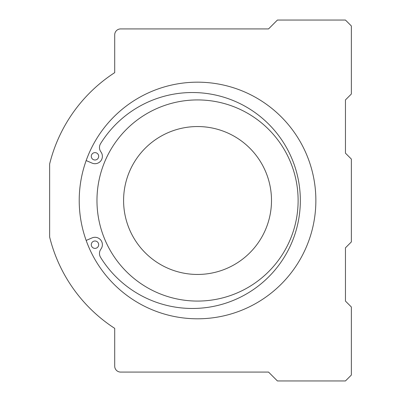 <?xml version="1.0" encoding="UTF-8"?>
<svg xmlns="http://www.w3.org/2000/svg" width="401" height="401" viewBox="0 0 401 401"><rect width="100%" height="100%" fill="white"/><g stroke="black" fill="none" stroke-linecap="round" stroke-linejoin="round"><path stroke-width="0.6" d="M268.54 372.078L120.631 372.078A5.915 5.915 0 0 1 114.711 366.158L114.711 328.364A152.345 152.345 0 0 1 49.634 237.001L49.634 163.999A152.345 152.345 0 0 1 114.711 72.636L114.711 34.842A5.915 5.915 0 0 1 120.631 28.922L268.54 28.922L277.412 20.05L345.451 20.05L351.366 25.965L351.366 94.004L345.451 99.919L345.451 153.167L351.366 159.087L351.366 241.913L345.451 247.833L345.451 301.081L351.366 306.996L351.366 375.035L345.451 380.95L277.412 380.95L268.54 372.078M86.16 160.56L92.06 163.102A7.393 7.393 0 0 0 100.932 151.914A7.393 7.393 0 0 1 100.591 143.618A107.974 107.974 0 0 1 262.625 118.516A107.974 107.974 0 0 1 262.625 282.484A107.974 107.974 0 0 1 100.591 257.382A7.393 7.393 0 0 1 100.932 249.086A7.393 7.393 0 0 0 92.06 237.898L86.16 240.44A118.33 118.33 0 0 1 170.62 85.278A118.33 118.33 0 0 1 315.091 186.951A118.33 118.33 0 0 1 86.16 240.44M94.987 240.991A3.699 3.699 0 0 0 91.784 246.54A3.699 3.699 0 0 0 98.185 246.54A3.699 3.699 0 0 0 94.987 240.991M94.987 152.616A3.699 3.699 0 0 0 91.784 158.159A3.699 3.699 0 0 0 98.185 158.159A3.699 3.699 0 0 0 94.987 152.616M298.118 200.5A100.581 100.581 0 0 1 147.252 287.602A100.581 100.581 0 0 1 147.252 113.398A100.581 100.581 0 0 1 298.118 200.5M271.497 200.5A73.954 73.954 0 0 1 160.565 264.545A73.954 73.954 0 0 1 160.565 136.455A73.954 73.954 0 0 1 271.497 200.5"/></g></svg>
